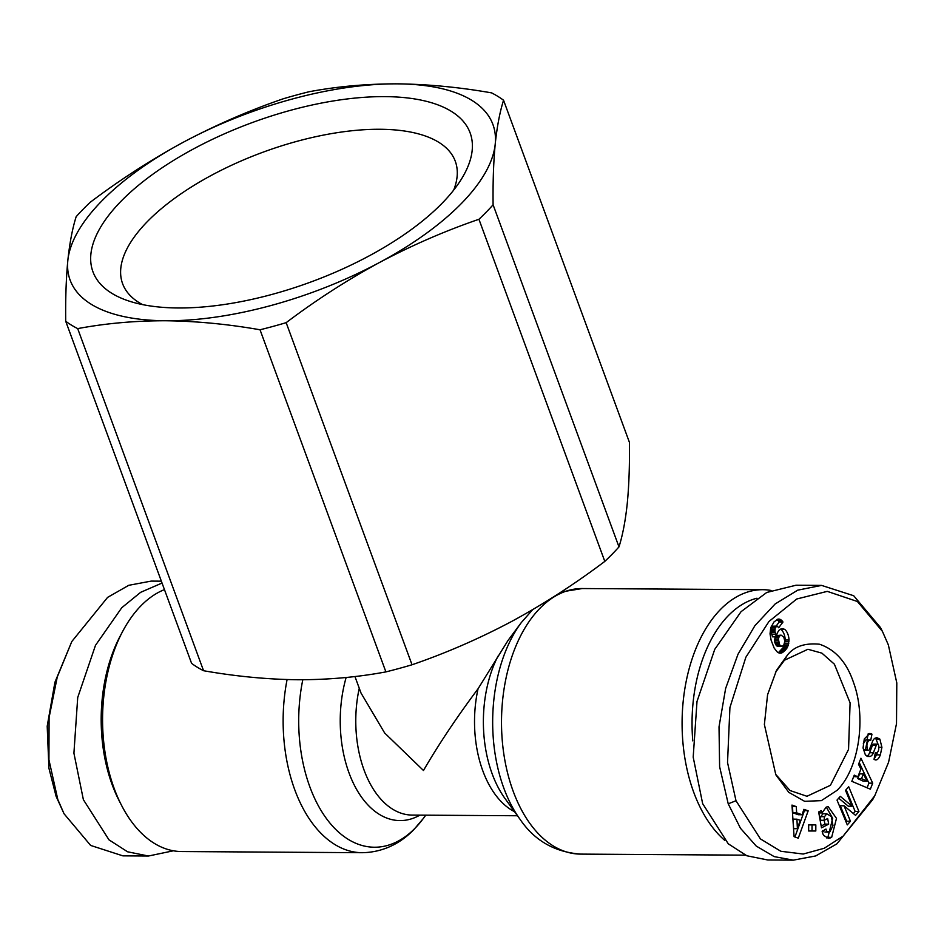 <?xml version="1.0" encoding="UTF-8"?>
<svg xmlns="http://www.w3.org/2000/svg" width="944" height="944" viewBox="0 0 944 944"><rect width="100%" height="100%" fill="white"/><g stroke="black" fill="none" stroke-linecap="round" stroke-linejoin="round"><path stroke-width="1.42" d="M161.341 581.162L151.17 581.103L128.773 585.304L107.604 597.375L71.791 641.554L54.917 682.276L47.2 726.219L48.923 768.227L56.121 796.37L64.062 813.787L90.648 845.435L122.885 855.854L148.456 856.019L173.401 850.792M71.791 641.554L57.265 676.978L49.088 717.487L48.935 759.802L57.808 799.521L64.062 813.787M736.001 800.736L727.529 762.54L729.924 707.54L745.866 657.225L768.971 621.482L796.736 599.003L827.263 591.369L857.412 601.505L882.416 631.359L888.339 644.87L896.8 682.925L896.505 723.635L888.599 762.174L874.734 795.816L843.181 836.065L824.265 848.255L803.214 854.037L780.841 851.276L760.416 838.909L736.001 800.736L728.225 803.816L719.611 766.67L719.021 726.856L725.629 688.459L738.019 654.204L754.94 625.624L775.154 603.959L797.727 590.165L821.575 585.398L853.695 595.735L880.386 627.441L882.416 631.359M874.097 759.011L876.563 754.846L880.351 754.87C878.829 758.705 877.094 760.368 875.147 759.873L874.038 759.295L875.348 752.734L876.374 753.17L875.265 753.17M875.784 759.967L875.147 759.873M878.923 747.282L881.92 747.306L880.351 754.87M875.277 753.064L875.949 753.064C878.298 752.58 879.183 749.973 878.604 745.229A2.207 1.333 90.4 0 0 878.581 745.17A2.207 1.333 90.4 0 0 877.46 744.12A2.207 1.333 90.4 0 0 876.327 745.146L873.377 752.769A8.295 4.991 -89.6 0 1 870.049 756.474L865.459 755.129L863.052 747.955L864.291 738.94L869.813 733.441L871.949 734.149L870.698 740.45L870.026 740.084C867.04 741.359 866.214 744.627 867.56 749.866A2.207 1.333 90.4 0 0 868.374 750.327A2.207 1.333 90.4 0 0 869.507 749.3L872.516 741.524A8.295 4.991 -89.6 0 1 874.651 738.432L876.705 737.583L879.855 739.117L881.92 747.306M878.085 744.391L876.067 739.093L874.958 738.22M818.802 812.914L822.047 812.937L826.189 807.132L828.171 806.648L836.478 818.377L831.664 837.34L828.584 838.366L823.711 835.475A10.231 6.16 -89.6 0 1 822.153 831.381L825.976 829.056A4.142 2.49 90.4 0 0 827.699 831.841L829.87 831.841L832.974 825.67L831.369 816.513L826.732 813.799L824.525 816.69L824.041 820.371L827.664 818.519L828.679 824.147L821.516 827.817L818.637 811.958L821.268 810.613L822.047 812.937M824.525 816.69L820.737 816.666L820.253 820.206L824.041 820.371M820.737 816.666L822.944 813.775L826.732 813.799M142.532 304.593A177.248 74.906 159.8 0 1 122.602 283.672A177.248 74.906 159.8 0 1 147.382 221.569A177.248 74.906 159.8 0 1 380.043 129.269A177.248 74.906 159.8 0 1 455.291 161.271A177.248 74.906 159.8 0 1 453.675 190.122M121.021 201.273A200.954 84.925 159.8 0 1 364.773 97.267A200.954 84.925 159.8 0 1 462.041 178.086A200.954 84.925 159.8 0 1 442.028 203.326A200.954 84.925 159.8 0 1 128.36 300.853A200.954 84.925 159.8 0 1 121.021 201.273M461.439 203.456A225.262 95.202 -20.2 0 0 495.222 144.078A225.262 95.202 -20.2 0 0 397.306 83.851A225.262 95.202 -20.2 0 0 183.608 142.072A225.262 95.202 -20.2 0 0 67.826 260.532A225.262 95.202 -20.2 0 0 165.755 320.759A225.262 95.202 -20.2 0 0 379.441 262.526A225.262 95.202 -20.2 0 0 461.439 203.456M493.098 204.789A252.532 106.719 159.8 0 1 486.325 212.034A252.532 106.719 159.8 0 1 478.938 219.279C445.025 230.926 411.867 245.346 379.441 262.526C347.156 280.049 316.051 300.086 286.162 322.659A252.532 106.719 159.8 0 1 260.025 329.775C227.834 324.134 196.411 321.125 165.755 320.759C135.204 320.724 105.858 323.344 77.691 328.606A252.532 106.719 159.8 0 1 65.714 321.243C65.431 298.481 66.139 278.244 67.826 260.532C69.644 243.151 72.417 228.542 76.157 216.695A252.532 106.719 159.8 0 1 90.317 202.205C120.218 179.643 151.311 159.595 183.608 142.072C216.023 124.891 249.192 110.483 283.094 98.837A252.532 106.719 159.8 0 1 309.243 91.71C337.409 86.447 366.756 83.827 397.306 83.851C427.962 84.217 459.386 87.226 491.576 92.878A252.532 106.719 159.8 0 1 503.553 100.241C499.813 112.088 497.04 126.697 495.222 144.078C493.535 161.79 492.827 182.027 493.098 204.789L618.981 546.895C622.71 535.059 625.494 520.451 627.3 503.069C628.999 485.346 629.707 465.109 629.424 442.358L503.553 100.241M354.944 676.518L361.021 693.049L384.645 732.969L423.478 770.505C438.535 744.568 456.719 717.322 478.065 688.754L508.025 640.445L521.277 622.603A127.216 76.547 -89.6 0 0 503.825 788.134A127.216 76.547 -89.6 0 0 520.014 819.262C534.422 840.502 554.6 852.113 580.56 854.108A132.785 79.898 -89.6 0 1 504.356 757.371A132.785 79.898 -89.6 0 1 539.85 608.384A132.785 79.898 -89.6 0 1 582.259 588.537L762.835 589.693A132.785 79.898 -89.6 0 1 771.071 590.46M164.457 589.611A132.785 79.898 90.4 0 0 140.927 605.824A132.785 79.898 90.4 0 0 122.838 631.064A132.785 79.898 90.4 0 0 114.224 788.594A132.785 79.898 90.4 0 0 121.729 805.704A132.785 79.898 90.4 0 0 181.626 851.547L362.201 852.703C386.721 852.29 404.056 839.971 414.145 829.269L423.183 818.649A127.216 76.547 90.4 0 1 415.065 828.207A127.216 76.547 90.4 0 1 309.868 786.895A127.216 76.547 90.4 0 1 302.8 679.751M724.65 840.29A132.785 79.898 -89.6 0 1 682.123 727.411A132.785 79.898 -89.6 0 1 720.425 609.541A132.785 79.898 -89.6 0 1 762.835 589.693M122.838 631.064L120.36 635.725A125.67 75.614 90.4 0 0 112.206 784.818A125.67 75.614 90.4 0 0 119.298 801.008L121.729 805.704M692.778 740.863A125.67 75.614 -89.6 0 1 728.343 615.63A125.67 75.614 -89.6 0 1 756.946 598.236M778.293 652.764L783.791 646.947L785.255 639.997L789.042 640.02L788.122 645.72L785.148 650.392L781.125 653.154L777.537 652.316L774.186 648.139L771.13 640.233L770.033 633.825L770.729 627.654L774.186 621.683L778.717 619.028L781.349 620.078L783.001 622.002L778.682 627.76L777.219 626.073L775.213 627.607L774.93 631.312L776.31 636.858L777.266 632.976L779.071 630.191L781.927 628.621L784.853 629.471A13.346 8.036 -89.6 0 1 787.898 634.238A13.346 8.036 -89.6 0 1 789.042 640.02M785.255 639.997A13.346 8.036 90.4 0 0 784.11 634.215A13.346 8.036 90.4 0 0 781.066 629.447L784.853 629.471M877.46 744.12L873.672 744.096A2.207 1.333 90.4 0 0 872.539 745.123L876.327 745.146M775.472 672.329L784.429 660.245L807.911 649.271L821.905 653.142L834.39 664.187L850.096 702.867L848.55 749.394L830.437 785.29L806.967 796.276L790.034 790.541L775.756 774.422M77.691 328.606L203.562 670.724C235.74 676.376 267.164 679.385 297.832 679.751C328.37 679.774 357.729 677.155 385.895 671.892L260.025 329.775M203.562 670.724A252.532 106.719 -20.2 0 1 191.585 663.349L65.714 321.243M286.162 322.659L412.032 664.765C445.946 653.118 479.115 638.699 511.53 621.518C543.827 603.995 574.92 583.958 604.809 561.385L478.938 219.279M385.895 671.892A252.532 106.719 -20.2 0 0 412.032 664.765M618.981 546.895A252.532 106.719 159.8 0 1 604.809 561.385M162.038 583.05L140.644 592.325L121.776 607.712L95.486 645.342L77.715 697.51L73.915 753.17L83.379 799.686L108.985 839.841L127.582 851.795L148.456 856.019M867.383 740.426L865.436 749.796M874.734 795.816L872.657 799.698L836.856 843.889L815.687 855.948L793.29 860.149L767.732 859.984L746.857 855.771L728.272 843.818L702.655 803.651L693.191 757.135L697.002 701.475L714.761 649.307L741.052 611.688L766.752 592.454L796.004 585.233L821.575 585.398M793.29 860.149L774.174 856.609L756.238 846.072L740.462 828.266L728.225 803.816M802.081 814.755L803.899 809.327L808.17 810.837L798.282 838.178L794.081 836.679L791.981 805.079L796.311 806.624L796.618 812.808L802.081 814.755L798.294 814.731L792.83 812.784L796.618 812.808M844.054 805.787L850.45 821.245L847.275 824.891L837.021 800.087L840.278 796.358L852.078 806.211L845.517 790.352L848.691 786.706L858.946 811.498L855.559 815.38L844.054 805.787L840.266 805.763L846.662 821.221L850.45 821.245M870.026 740.084L865.801 739.943L863.241 743.872M826.083 831.817L829.87 831.841M815.805 830.991L808.666 830.991L808.689 824.891L815.828 824.891L815.805 830.991L812.017 830.968L812.041 824.891M860.928 769.053L858.533 764.321L860.952 758.221L872.704 783.166L870.333 789.172L851.818 781.325L854.261 775.142L857.848 776.853L860.928 769.053M787.308 655.242C794.081 646.487 804.819 642.817 819.522 644.233C835.475 649.649 846.851 662.499 853.624 682.795C866.651 718.301 858.78 769.325 837.033 790.364L821.398 800.63L804.63 801.326L788.783 792.335L775.826 774.788L764.38 724.52L767.578 694.725L776.499 670.358L787.308 655.242L784.429 660.245M782.93 628.669L781.785 628.657M776.228 636.539L772.522 636.834L776.31 636.858M772.44 636.516L771.826 634.439L775.614 634.462M771.826 634.439L771.401 632.692L775.189 632.716M771.401 632.692L771.142 631.288L774.93 631.312M771.142 631.288L771.036 630.214L774.823 630.238M771.036 630.214L771.071 629.058L774.859 629.082M771.071 629.058L771.425 627.583L775.213 627.607M771.425 627.583L772.121 626.497L775.909 626.521M772.121 626.497L776.239 626.238M772.452 626.214L777.219 626.073M776.145 626.073L779.213 621.978L783.001 622.002M779.213 621.978L778.434 620.94L782.222 620.963M778.434 620.94L777.561 620.043L781.349 620.078M777.006 619.453L780.452 619.476M777.561 620.043L776.829 619.559M777.773 619.158L779.72 619.17M779.296 653.142L781.125 653.154M778.34 652.788L782.033 652.811M779.213 652.257L783.001 652.28M780.204 651.466L783.992 651.49M781.231 650.499L785.019 650.522M781.361 650.369L785.148 650.392M782.316 649.283L786.104 649.307M783.119 648.139L786.907 648.162M783.791 646.947L787.579 646.97M784.334 645.696L788.122 645.72M784.606 644.929L788.382 644.953M784.971 643.36L788.759 643.383M785.196 641.731L788.983 641.755M780.853 628.928L783.898 628.952M808.17 810.837L803.509 810.507M792.83 812.784L792.523 806.601L796.311 806.624M794.919 836.986L804.382 810.813M846.048 821.929L846.662 821.221M853.352 813.539L855.158 811.474L858.946 811.498M855.158 811.474L846.131 789.644M838.697 798.176L848.29 806.188L852.078 806.211M876.563 754.846L877.259 752.757M867.56 749.866L863.772 749.843A2.207 1.333 90.4 0 0 864.586 750.303L868.374 750.327M863.772 749.843L863.052 747.754M867.005 739.954L868.161 734.125L871.949 734.149M867.583 756.463L870.049 756.474M866.934 756.168A8.295 4.991 90.4 0 0 869.589 752.746L872.539 745.123M826.673 837.93L827.888 837.316L832.691 818.354L826.295 807.085M821.186 826.024L824.891 824.124L828.679 824.147M824.891 824.124L824.195 820.289M822.755 830.673A4.142 2.49 90.4 0 0 823.911 831.817M826.791 837.871L830.578 837.894M808.666 830.968L812.017 830.968M853.671 776.641L857.848 776.853M867.088 787.792L868.917 783.142L872.704 783.166M868.917 783.142L859.229 762.575M774.576 638.97L778.363 638.994L779.614 644.858L781.962 646.439L777.148 646.203L775.826 644.823L774.54 640.74L775.402 636.846M776.534 635.595L781.089 635.135L776.511 635.701M797.397 828.714L793.609 828.679L793.137 819.144L796.925 819.168L797.397 828.714L800.205 820.336L796.925 819.168M857.742 778.576L859.595 773.891L863.382 773.915L861.53 778.599L857.742 778.576L863.276 781.207L867.064 781.231L863.382 773.915M778.34 639.265L774.552 639.241M778.328 640.764L774.54 640.74M778.611 642.392L774.823 642.357M778.942 643.395L775.154 643.371M779.614 644.858L775.826 644.823M780.381 645.838L776.593 645.802M780.936 646.227L777.148 646.203M781.962 646.439L783.78 645.094L784.83 641.283L783.791 637.094L781.089 635.135M780.145 635.725L776.405 636.327M779.532 636.35L778.788 637.483L775 637.46M778.788 637.483L778.363 638.994M861.53 778.599L867.064 781.231M56.121 796.37L57.808 799.521M875.985 739.01L879.773 739.034M419.903 815.132A100.418 60.428 -89.6 0 1 349.044 772.971A100.418 60.428 -89.6 0 1 346.141 677.473M497.948 656.21A100.418 60.428 90.4 0 0 492.19 773.891A100.418 60.428 90.4 0 0 504.969 798.459L520.014 819.262M287.094 679.55A132.785 79.898 90.4 0 0 362.201 852.703M514.551 811.71A94.848 57.077 -89.6 0 1 478.065 688.754M359.263 688.259A94.848 57.077 90.4 0 0 412.257 815.085L517.489 815.758M868.161 733.842L871.418 733.866M869.589 752.746L873.377 752.769M831.664 837.34L827.888 837.316M425.756 815.179L423.183 818.649M532.676 609.647L521.277 622.603M580.56 854.108L745.453 855.158M561.184 591.971L582.259 588.537M824.997 832.065L828.785 832.089"/></g></svg>
